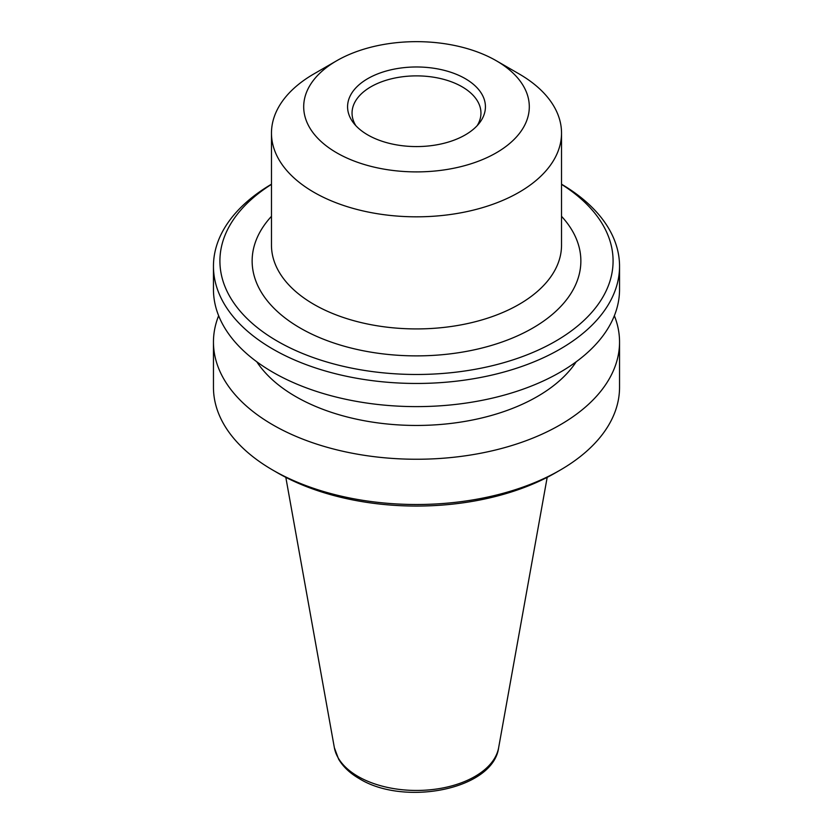 <?xml version="1.0" encoding="UTF-8"?>
<svg xmlns="http://www.w3.org/2000/svg" width="833" height="833" viewBox="0 0 833 833"><rect width="100%" height="100%" fill="white"/><g stroke="black" fill="none" stroke-linecap="round" stroke-linejoin="round"><path stroke-width="1.25" d="M519.053 73.887L496.26 60.726L519.053 73.887A145.025 83.727 180 0 1 561.525 133.093A145.025 83.727 180 0 1 471.999 210.447A145.025 83.727 180 0 1 313.947 192.298A145.025 83.727 180 0 1 271.475 133.093A145.025 83.727 180 0 1 313.947 73.887L336.74 60.726A112.799 65.12 180 0 1 496.26 60.726L496.26 60.726A112.799 65.12 180 0 1 496.26 152.824A112.799 65.12 180 0 1 336.74 152.824A112.799 65.12 180 0 1 336.74 60.726M367.759 134.915A68.92 39.797 180 0 1 353.577 123.024A68.92 39.797 180 0 1 377.411 74.002A68.92 39.797 180 0 1 465.241 78.635A68.92 39.797 180 0 1 479.423 123.024A68.92 39.797 180 0 1 367.759 134.915M355.826 125.648A64.453 37.214 180 0 1 352.047 113.09A64.453 37.214 180 0 1 391.833 78.708A64.453 37.214 180 0 1 462.076 86.778A64.453 37.214 180 0 1 480.953 113.09A64.453 37.214 180 0 1 477.174 125.648M614.358 315.707A203.044 117.224 180 0 1 619.544 342.03L619.544 387.293A203.044 117.224 180 0 1 560.068 470.176L555.517 472.811A196.598 113.507 180 0 1 277.483 472.811L272.932 470.176A203.044 117.224 180 0 1 213.456 387.293L213.456 342.03A203.044 117.224 180 0 1 218.642 315.707M560.068 470.176A203.044 117.224 180 0 1 272.932 470.176L277.483 472.811M619.544 342.03A203.044 117.224 180 0 1 494.198 450.33A203.044 117.224 180 0 1 272.932 424.913A203.044 117.224 180 0 1 213.456 342.03M576.238 361.751A170.807 98.617 180 0 1 295.715 396.57A170.807 98.617 180 0 1 256.762 361.751M561.525 184.197A203.044 117.224 180 0 1 619.544 266.237L619.544 289.395A203.044 117.224 180 0 1 494.198 397.695A203.044 117.224 180 0 1 272.932 372.289A203.044 117.224 180 0 1 213.456 289.395L213.456 266.237A203.044 117.224 180 0 1 271.475 184.197M619.544 266.237A203.044 117.224 180 0 1 494.198 374.538A203.044 117.224 180 0 1 272.932 349.131A203.044 117.224 180 0 1 213.456 266.237M561.525 184.353A196.598 113.507 180 0 1 552.404 342.988A196.598 113.507 180 0 1 277.483 341.238A196.598 113.507 180 0 1 271.475 184.353M561.525 133.093L561.525 245.194A145.025 83.727 180 0 1 471.999 322.548A145.025 83.727 180 0 1 313.947 304.399A145.025 83.727 180 0 1 271.475 245.194L271.475 133.093M334.356 747.68L338.604 759.123C343.144 766.808 350.068 773.336 359.387 778.699C404.182 806.542 493.219 789.632 498.644 747.68A82.582 47.679 180 0 1 444.124 787.706A82.582 47.679 180 0 1 358.107 776.481A82.582 47.679 180 0 1 334.356 747.68L285.813 477.34M561.525 216.32A164.361 94.9 180 0 1 514.357 337.23A164.361 94.9 180 0 1 300.276 328.077A164.361 94.9 180 0 1 271.475 216.32M498.644 747.68L547.187 477.34"/></g></svg>
